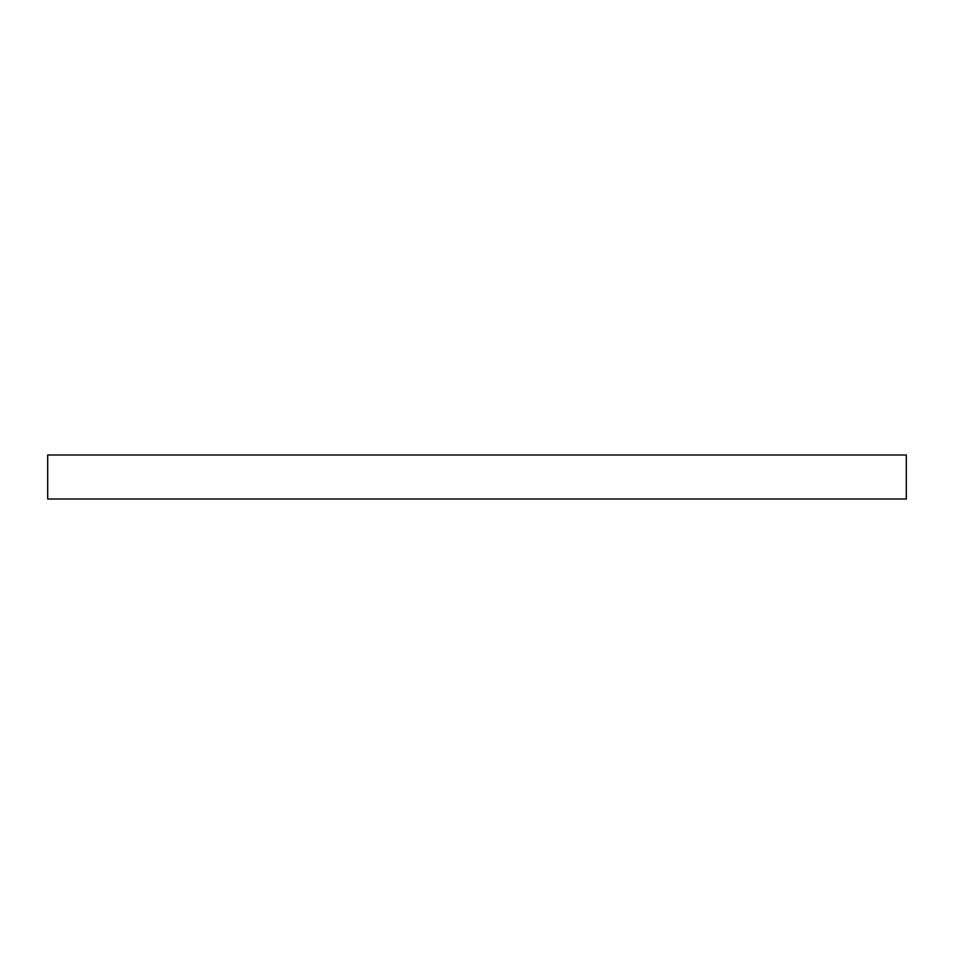 <?xml version="1.0" encoding="UTF-8"?>
<svg xmlns="http://www.w3.org/2000/svg" width="954" height="954" viewBox="0 0 954 954"><rect width="100%" height="100%" fill="white"/><g stroke="black" fill="none" stroke-linecap="round" stroke-linejoin="round"><path stroke-width="1.43" d="M906.3 454.986L47.7 454.986L47.7 499.014L906.3 499.014L906.3 454.986"/></g></svg>
